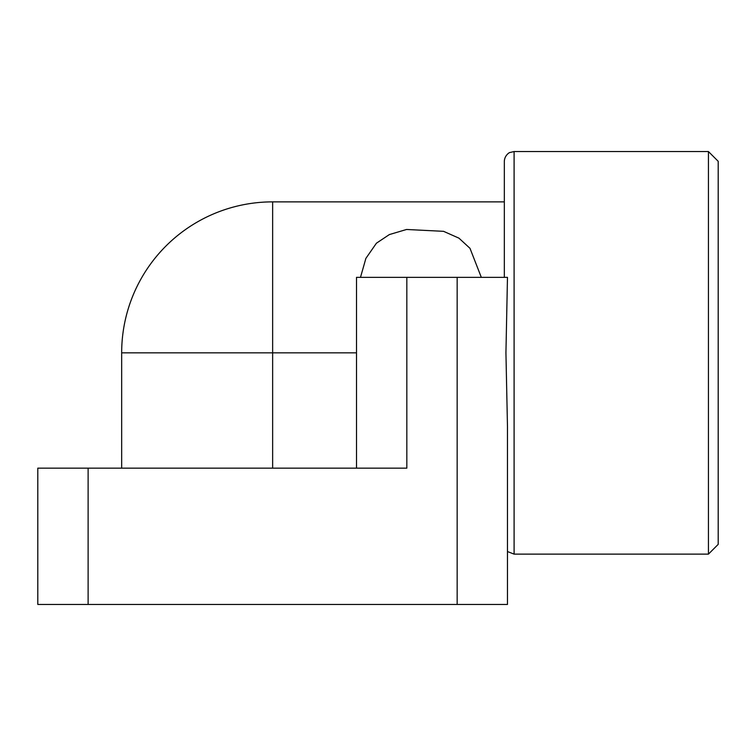<?xml version="1.0" encoding="UTF-8"?>
<svg xmlns="http://www.w3.org/2000/svg" width="756" height="756" viewBox="0 0 756 756"><rect width="100%" height="100%" fill="white"/><g stroke="black" fill="none" stroke-linecap="round" stroke-linejoin="round"><path stroke-width="1.13" d="M708.438 352.835L708.438 151.55L718.2 161.311L718.2 544.358L708.438 554.129L708.438 352.835M504.328 277.357L504.328 161.311C504.602 154.904 510.13 152.098 509.799 152.542L514.099 151.55L514.099 554.129L708.438 554.129M406.832 277.357L406.832 468.162L37.8 468.162L37.8 604.45L507.474 604.45L507.474 426.573L505.934 352.835L507.474 277.357L356.511 277.357L356.511 468.162L356.511 352.835L272.642 352.835L272.642 201.871L504.328 201.871M360.489 277.357L365.885 258.382L376.422 243.205L389.34 234.587L406.558 229.474L443.564 231.327L458.939 238.149L469.986 248.318L481.317 277.357M507.474 604.45L507.474 551.54L514.099 554.129M272.642 468.162L272.642 352.835L121.669 352.835L121.669 468.162M457.153 604.45L457.153 277.357M88.121 604.45L88.121 468.162M514.099 151.55L708.438 151.55M272.642 201.871A150.964 150.964 0 0 0 121.669 352.835"/></g></svg>
